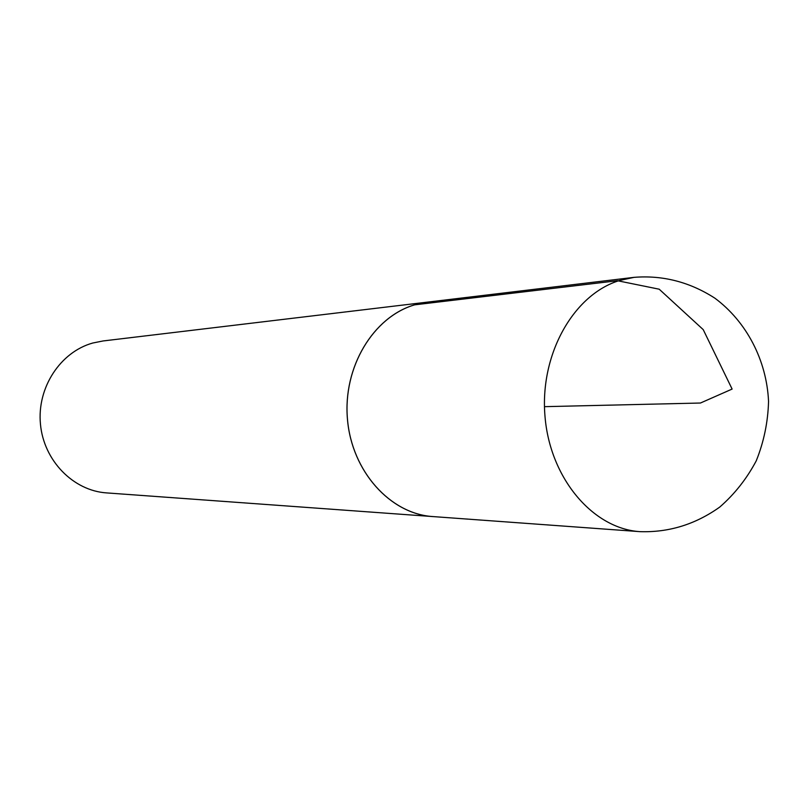 <?xml version="1.0" encoding="UTF-8"?>
<svg xmlns="http://www.w3.org/2000/svg" width="809" height="809" viewBox="0 0 809 809"><rect width="100%" height="100%" fill="white"/><g stroke="black" fill="none" stroke-linecap="round" stroke-linejoin="round"><path stroke-width="1.21" d="M429.852 301.838L103.036 340.963L92.782 343.016C60.351 351.976 36.901 387.673 40.45 424.138C43.726 460.624 73.245 490.709 106.586 492.903L434.868 516.718M427.789 302.06L414.683 304.801C373.161 316.895 342.743 367.428 347.466 419.375C351.824 471.374 390.221 513.887 432.805 516.597M640.02 531.655L432.795 516.567C390.231 513.857 351.844 471.354 347.486 419.375C342.773 367.438 373.171 316.926 414.683 304.831L427.789 302.091L634.084 277.345L619.573 280.48C573.581 294.395 539.623 354.382 544.993 416.311C549.958 478.301 592.936 528.732 640.02 531.655C668.8 532.595 695.376 524.414 719.737 507.081C734.592 494.147 746.758 478.726 756.253 460.817C763.868 441.876 767.974 422.086 768.55 401.426C766.689 360.136 746.383 321.557 714.863 298.167C689.713 281.997 662.793 275.06 634.084 277.345M544.487 406.664L700.442 403.024L732.115 389.068L703.223 329.627L659.214 289.207L617.489 280.723L414.683 304.831"/></g></svg>
